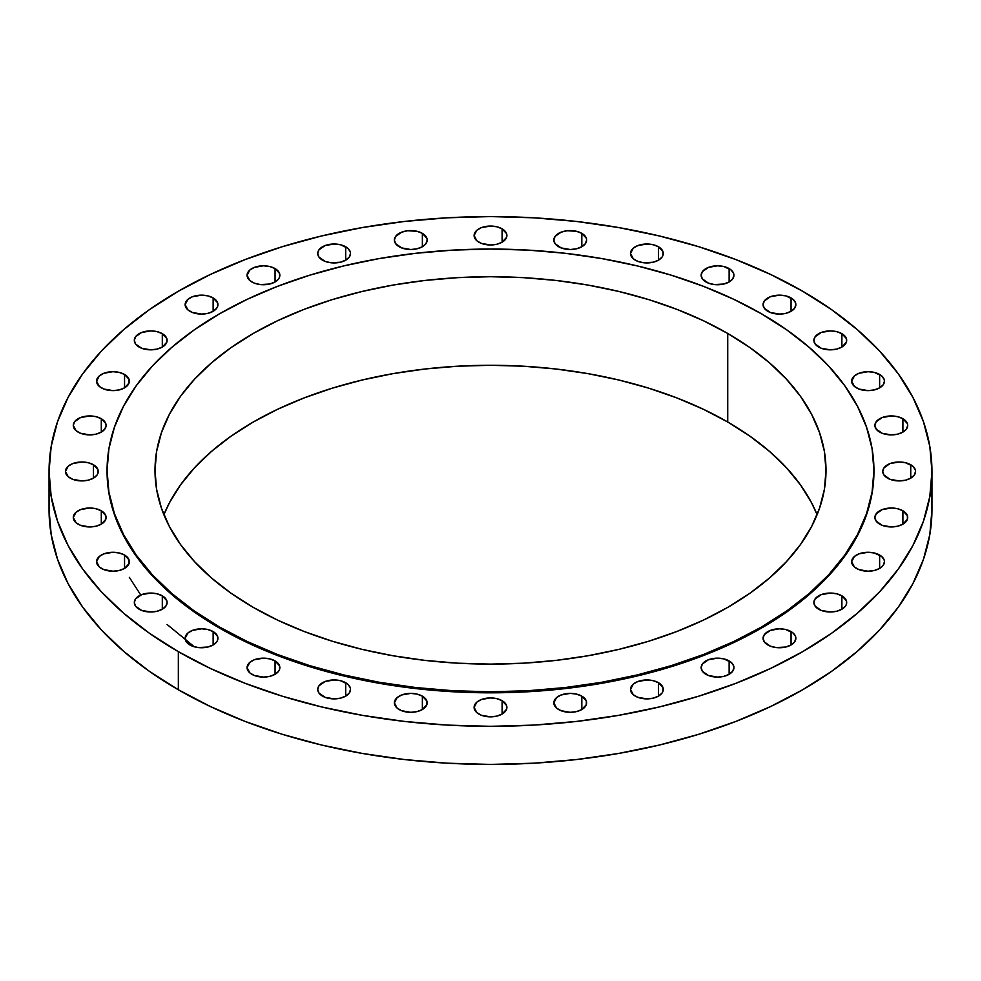 <?xml version="1.0" encoding="UTF-8"?>
<svg xmlns="http://www.w3.org/2000/svg" width="981" height="981" viewBox="0 0 981 981"><rect width="100%" height="100%" fill="white"/><g stroke="black" fill="none" stroke-linecap="round" stroke-linejoin="round"><path stroke-width="1.47" d="M879.638 374.46L879.638 387.851L883.194 384.785L884.445 381.155L884.126 379.316L881.686 375.895L874.329 372.412L868.05 371.689L858.939 373.283L854.414 375.895L851.655 381.155A16.395 9.467 180 0 1 861.772 372.412A16.395 9.467 180 0 1 879.638 374.46A16.395 9.467 180 0 1 884.445 381.155A16.395 9.467 180 0 1 874.329 389.911A16.395 9.467 180 0 1 856.45 387.851A16.395 9.467 180 0 1 851.655 381.155L854.414 386.416L858.939 389.028L868.05 390.622L874.329 389.911L879.638 387.851L879.638 374.46M902.9 418.728L902.9 432.118L906.456 429.04L907.707 425.423L907.388 423.571L902.9 418.728L897.578 416.667L891.3 415.956L882.189 417.55L876.156 421.793L874.905 425.423A16.395 9.467 180 0 1 885.034 416.667A16.395 9.467 180 0 1 902.9 418.728A16.395 9.467 180 0 1 907.707 425.423A16.395 9.467 180 0 1 897.578 434.166A16.395 9.467 180 0 1 879.712 432.118A16.395 9.467 180 0 1 874.905 425.423L876.156 429.04L882.189 433.295L891.3 434.89L897.578 434.166L902.9 432.118L902.9 418.728M910.748 464.749L910.748 478.139L914.304 475.074L915.555 471.444L915.236 469.605L912.796 466.183L905.426 462.701L899.16 461.977L890.049 463.572L884.004 467.827L882.765 471.444A16.395 9.467 180 0 1 892.882 462.701A16.395 9.467 180 0 1 910.748 464.749A16.395 9.467 180 0 1 915.555 471.444A16.395 9.467 180 0 1 905.426 480.2A16.395 9.467 180 0 1 887.56 478.139A16.395 9.467 180 0 1 882.765 471.444L884.004 475.074L890.049 479.317L899.16 480.911L905.426 480.2L910.748 478.139L910.748 464.749M902.9 510.782L902.9 524.173L907.388 519.329L907.388 515.626L902.9 510.782L897.578 508.734L891.3 508.011L882.189 509.605L876.156 513.86L874.905 517.478A16.395 9.467 180 0 1 885.034 508.734A16.395 9.467 180 0 1 902.9 510.782A16.395 9.467 180 0 1 907.707 517.478A16.395 9.467 180 0 1 897.578 526.221A16.395 9.467 180 0 1 879.712 524.173A16.395 9.467 180 0 1 874.905 517.478L876.156 521.095L882.189 525.35L891.3 526.944L897.578 526.221L902.9 524.173L902.9 510.782M879.638 555.038L879.638 568.428L883.194 565.363L884.445 561.733L884.126 559.893L881.686 556.472L874.329 552.99L868.05 552.266L858.939 553.86L854.414 556.472L851.655 561.733A16.395 9.467 180 0 1 861.772 552.99A16.395 9.467 180 0 1 879.638 555.038A16.395 9.467 180 0 1 884.445 561.733A16.395 9.467 180 0 1 874.329 570.488A16.395 9.467 180 0 1 856.45 568.428A16.395 9.467 180 0 1 851.655 561.733L854.414 566.993L858.939 569.605L868.05 571.2L874.329 570.488L879.638 568.428L879.638 555.038M841.882 595.835L841.882 609.226L845.438 606.148L846.37 604.37L846.37 600.679L841.882 595.835L836.56 593.775L830.282 593.064L821.171 594.658L815.137 598.9L813.887 602.53A16.395 9.467 180 0 1 824.015 593.775A16.395 9.467 180 0 1 841.882 595.835A16.395 9.467 180 0 1 846.677 602.53A16.395 9.467 180 0 1 836.56 611.273A16.395 9.467 180 0 1 818.694 609.226A16.395 9.467 180 0 1 813.887 602.53L815.137 606.148L821.171 610.403L830.282 611.997L836.56 611.273L841.882 609.226L841.882 595.835M791.054 631.58L791.054 644.971L794.61 641.905L795.861 638.275L795.542 636.436L793.102 633.015L785.744 629.532L779.466 628.809L770.355 630.403L764.309 634.658L763.071 638.275A16.395 9.467 180 0 1 773.187 629.532A16.395 9.467 180 0 1 791.054 631.58A16.395 9.467 180 0 1 795.861 638.275A16.395 9.467 180 0 1 785.744 647.031A16.395 9.467 180 0 1 767.865 644.971A16.395 9.467 180 0 1 763.071 638.275L764.309 641.905L770.355 646.148L776.265 647.57L785.744 647.031L791.054 644.971L791.054 631.58M729.128 660.924L729.128 674.315L732.684 671.249L733.935 667.62L733.616 665.78L731.176 662.359L723.806 658.876L717.54 658.153L708.429 659.747L702.384 664.002L701.145 667.62A16.395 9.467 180 0 1 711.262 658.876A16.395 9.467 180 0 1 729.128 660.924A16.395 9.467 180 0 1 733.935 667.62A16.395 9.467 180 0 1 723.806 676.363A16.395 9.467 180 0 1 705.94 674.315A16.395 9.467 180 0 1 701.145 667.62L702.384 671.249L708.429 675.492L717.54 677.086L723.806 676.363L729.128 674.315L729.128 660.924M658.484 682.727L658.484 696.118L662.04 693.052L662.972 691.274L662.972 687.583L658.484 682.727L653.162 680.679L646.884 679.956L637.773 681.55L633.248 684.162L630.489 689.422A16.395 9.467 180 0 1 640.605 680.679A16.395 9.467 180 0 1 658.484 682.727A16.395 9.467 180 0 1 663.279 689.422A16.395 9.467 180 0 1 653.162 698.165A16.395 9.467 180 0 1 635.296 696.118A16.395 9.467 180 0 1 630.489 689.422L633.248 694.683L637.773 697.295L646.884 698.889L653.162 698.165L658.484 696.118L658.484 682.727M581.819 696.154L581.819 709.545L586.307 704.701L586.307 700.998L581.819 696.154L576.497 694.107L570.231 693.383L561.12 694.977L556.595 697.589L553.824 702.85A16.395 9.467 180 0 1 563.952 694.107A16.395 9.467 180 0 1 581.819 696.154A16.395 9.467 180 0 1 586.626 702.85A16.395 9.467 180 0 1 576.497 711.593A16.395 9.467 180 0 1 558.63 709.545A16.395 9.467 180 0 1 553.824 702.85L556.595 708.11L561.12 710.722L570.231 712.316L576.497 711.593L581.819 709.545L581.819 696.154M502.1 700.692L502.1 714.082L506.576 709.226L506.576 705.535L502.1 700.692L496.778 698.644L490.5 697.92L481.389 699.514L476.864 702.126L474.105 707.387A16.395 9.467 180 0 1 484.222 698.644A16.395 9.467 180 0 1 502.1 700.692A16.395 9.467 180 0 1 506.895 707.387A16.395 9.467 180 0 1 496.778 716.13A16.395 9.467 180 0 1 478.9 714.082A16.395 9.467 180 0 1 474.105 707.387L476.864 712.647L481.389 715.259L490.5 716.853L496.778 716.13L502.1 714.082L502.1 700.692M422.37 696.154L422.37 709.545L426.858 704.701L426.858 700.998L422.37 696.154L417.048 694.107L410.769 693.383L401.67 694.977L397.146 697.589L394.374 702.85A16.395 9.467 180 0 1 404.503 694.107A16.395 9.467 180 0 1 422.37 696.154A16.395 9.467 180 0 1 427.176 702.85A16.395 9.467 180 0 1 417.048 711.593A16.395 9.467 180 0 1 399.181 709.545A16.395 9.467 180 0 1 394.374 702.85L397.146 708.11L401.67 710.722L410.769 712.316L417.048 711.593L422.37 709.545L422.37 696.154M345.704 682.727L345.704 696.118L349.261 693.052L350.511 689.422L350.192 687.583L347.752 684.162L340.395 680.679L334.116 679.956L325.005 681.55L318.96 685.805L317.721 689.422A16.395 9.467 180 0 1 327.838 680.679A16.395 9.467 180 0 1 345.704 682.727A16.395 9.467 180 0 1 350.511 689.422A16.395 9.467 180 0 1 340.395 698.165A16.395 9.467 180 0 1 322.516 696.118A16.395 9.467 180 0 1 317.721 689.422L318.96 693.052L325.005 697.295L334.116 698.889L340.395 698.165L345.704 696.118L345.704 682.727M275.06 660.924L275.06 674.315L278.616 671.249L279.548 669.471L279.548 665.78L275.06 660.924L269.738 658.876L263.46 658.153L254.349 659.747L249.824 662.359L247.065 667.62A16.395 9.467 180 0 1 257.194 658.876A16.395 9.467 180 0 1 275.06 660.924A16.395 9.467 180 0 1 279.855 667.62A16.395 9.467 180 0 1 269.738 676.363A16.395 9.467 180 0 1 251.872 674.315A16.395 9.467 180 0 1 247.065 667.62L249.824 672.88L254.349 675.492L263.46 677.086L269.738 676.363L275.06 674.315L275.06 660.924M213.135 631.58L213.135 644.971L216.691 641.905L217.623 640.127L217.623 636.436L213.135 631.58L207.813 629.532L201.534 628.809L192.423 630.403L187.898 633.015L185.139 638.275A16.395 9.467 180 0 1 195.256 629.532A16.395 9.467 180 0 1 213.135 631.58A16.395 9.467 180 0 1 217.929 638.275A16.395 9.467 180 0 1 207.813 647.031A16.395 9.467 180 0 1 189.946 644.971A16.395 9.467 180 0 1 185.139 638.275L187.898 643.536L192.423 646.148L198.334 647.57L207.813 647.031L213.135 644.971L213.135 631.58M162.306 595.835L162.306 609.226L165.863 606.148L167.113 602.53L166.795 600.679L162.306 595.835L156.985 593.775L150.718 593.064L141.607 594.658L135.562 598.9L134.323 602.53A16.395 9.467 180 0 1 144.44 593.775A16.395 9.467 180 0 1 162.306 595.835A16.395 9.467 180 0 1 167.113 602.53A16.395 9.467 180 0 1 156.985 611.273A16.395 9.467 180 0 1 139.118 609.226A16.395 9.467 180 0 1 134.323 602.53L135.562 606.148L141.607 610.403L150.718 611.997L156.985 611.273L162.306 609.226L162.306 595.835M124.55 555.038L124.55 568.428L129.038 563.585L129.038 559.893L124.55 555.038L119.228 552.99L112.95 552.266L103.839 553.86L99.314 556.472L96.555 561.733A16.395 9.467 180 0 1 106.671 552.99A16.395 9.467 180 0 1 124.55 555.038A16.395 9.467 180 0 1 129.345 561.733A16.395 9.467 180 0 1 119.228 570.488A16.395 9.467 180 0 1 101.362 568.428A16.395 9.467 180 0 1 96.555 561.733L99.314 566.993L103.839 569.605L112.95 571.2L119.228 570.488L124.55 568.428L124.55 555.038M101.288 510.782L101.288 524.173L105.776 519.329L105.776 515.626L101.288 510.782L95.966 508.734L89.7 508.011L80.589 509.605L76.064 512.217L73.293 517.478A16.395 9.467 180 0 1 83.422 508.734A16.395 9.467 180 0 1 101.288 510.782A16.395 9.467 180 0 1 106.095 517.478A16.395 9.467 180 0 1 95.966 526.221A16.395 9.467 180 0 1 78.1 524.173A16.395 9.467 180 0 1 73.293 517.478L76.064 522.738L80.589 525.35L89.7 526.944L95.966 526.221L101.288 524.173L101.288 510.782M93.44 464.749L93.44 478.139L96.996 475.074L97.928 473.296L97.928 469.605L93.44 464.749L88.118 462.701L81.84 461.977L72.729 463.572L68.204 466.183L65.445 471.444A16.395 9.467 180 0 1 75.574 462.701A16.395 9.467 180 0 1 93.44 464.749A16.395 9.467 180 0 1 98.235 471.444A16.395 9.467 180 0 1 88.118 480.2A16.395 9.467 180 0 1 70.252 478.139A16.395 9.467 180 0 1 65.445 471.444L68.204 476.705L72.729 479.317L81.84 480.911L88.118 480.2L93.44 478.139L93.44 464.749M101.288 418.728L101.288 432.118L104.844 429.04L106.095 425.423L105.776 423.571L101.288 418.728L95.966 416.667L89.7 415.956L80.589 417.55L74.544 421.793L73.293 425.423A16.395 9.467 180 0 1 83.422 416.667A16.395 9.467 180 0 1 101.288 418.728A16.395 9.467 180 0 1 106.095 425.423A16.395 9.467 180 0 1 95.966 434.166A16.395 9.467 180 0 1 78.1 432.118A16.395 9.467 180 0 1 73.293 425.423L76.064 430.684L80.589 433.295L89.7 434.89L95.966 434.166L101.288 432.118L101.288 418.728M124.55 374.46L124.55 387.851L129.038 383.007L129.038 379.316L124.55 374.46L119.228 372.412L112.95 371.689L103.839 373.283L99.314 375.895L96.555 381.155A16.395 9.467 180 0 1 106.671 372.412A16.395 9.467 180 0 1 124.55 374.46A16.395 9.467 180 0 1 129.345 381.155A16.395 9.467 180 0 1 119.228 389.911A16.395 9.467 180 0 1 101.362 387.851A16.395 9.467 180 0 1 96.555 381.155L99.314 386.416L103.839 389.028L112.95 390.622L119.228 389.911L124.55 387.851L124.55 374.46M162.306 333.675L162.306 347.066L166.795 342.222L166.795 338.519L162.306 333.675L156.985 331.627L150.718 330.904L141.607 332.498L135.562 336.741L134.323 340.37A16.395 9.467 180 0 1 144.44 331.627A16.395 9.467 180 0 1 162.306 333.675A16.395 9.467 180 0 1 167.113 340.37A16.395 9.467 180 0 1 156.985 349.113A16.395 9.467 180 0 1 139.118 347.066A16.395 9.467 180 0 1 134.323 340.37L135.562 343.988L141.607 348.243L150.718 349.837L156.985 349.113L162.306 347.066L162.306 333.675M213.135 297.917L213.135 311.308L216.691 308.242L217.623 306.464L217.623 302.773L213.135 297.917L207.813 295.87L201.534 295.146L192.423 296.74L187.898 299.352L185.139 304.613A16.395 9.467 180 0 1 195.256 295.87A16.395 9.467 180 0 1 213.135 297.917A16.395 9.467 180 0 1 217.929 304.613A16.395 9.467 180 0 1 207.813 313.368A16.395 9.467 180 0 1 189.946 311.308A16.395 9.467 180 0 1 185.139 304.613L187.898 309.873L192.423 312.485L201.534 314.079L207.813 313.368L213.135 311.308L213.135 297.917M275.06 268.586L275.06 281.964L278.616 278.898L279.548 277.12L279.548 273.429L275.06 268.586L269.738 266.525L263.46 265.802L254.349 267.408L249.824 270.02L247.065 275.269A16.395 9.467 180 0 1 257.194 266.525A16.395 9.467 180 0 1 275.06 268.586A16.395 9.467 180 0 1 279.855 275.269A16.395 9.467 180 0 1 269.738 284.024A16.395 9.467 180 0 1 251.872 281.964A16.395 9.467 180 0 1 247.065 275.269L249.824 280.529L254.349 283.141L260.259 284.564L269.738 284.024L275.06 281.964L275.06 268.586M345.704 246.783L345.704 260.161L349.261 257.096L350.511 253.466L350.192 251.626L347.752 248.218L340.395 244.723L334.116 243.999L325.005 245.606L318.96 249.848L317.721 253.466A16.395 9.467 180 0 1 327.838 244.723A16.395 9.467 180 0 1 345.704 246.783A16.395 9.467 180 0 1 350.511 253.466A16.395 9.467 180 0 1 340.395 262.221A16.395 9.467 180 0 1 322.516 260.161A16.395 9.467 180 0 1 317.721 253.466L318.96 257.096L325.005 261.338L330.916 262.761L340.395 262.221L345.704 260.161L345.704 246.783M422.37 233.355L422.37 246.734L425.926 243.668L427.176 240.051L426.858 238.199L422.37 233.355L417.048 231.295L407.581 230.756L401.67 232.178L395.625 236.421L394.374 240.051A16.395 9.467 180 0 1 404.503 231.295A16.395 9.467 180 0 1 422.37 233.355A16.395 9.467 180 0 1 427.176 240.051A16.395 9.467 180 0 1 417.048 248.794A16.395 9.467 180 0 1 399.181 246.734A16.395 9.467 180 0 1 394.374 240.051L395.625 243.668L401.67 247.911L410.769 249.517L417.048 248.794L422.37 246.734L422.37 233.355M502.1 228.818L502.1 242.209L506.576 237.353L506.576 233.662L502.1 228.818L496.778 226.77L490.5 226.047L481.389 227.641L476.864 230.253L474.105 235.514A16.395 9.467 180 0 1 484.222 226.77A16.395 9.467 180 0 1 502.1 228.818A16.395 9.467 180 0 1 506.895 235.514A16.395 9.467 180 0 1 496.778 244.257A16.395 9.467 180 0 1 478.9 242.209A16.395 9.467 180 0 1 474.105 235.514L476.864 240.774L481.389 243.386L490.5 244.98L496.778 244.257L502.1 242.209L502.1 228.818M581.819 233.355L581.819 246.734L585.375 243.668L586.626 240.051L586.307 238.199L581.819 233.355L576.497 231.295L567.03 230.756L561.12 232.178L555.074 236.421L553.824 240.051A16.395 9.467 180 0 1 563.952 231.295A16.395 9.467 180 0 1 581.819 233.355A16.395 9.467 180 0 1 586.626 240.051A16.395 9.467 180 0 1 576.497 248.794A16.395 9.467 180 0 1 558.63 246.734A16.395 9.467 180 0 1 553.824 240.051L555.074 243.668L561.12 247.911L570.231 249.517L576.497 248.794L581.819 246.734L581.819 233.355M658.484 246.783L658.484 260.161L662.04 257.096L662.972 255.318L662.972 251.626L658.484 246.783L653.162 244.723L646.884 243.999L637.773 245.606L633.248 248.218L630.489 253.466A16.395 9.467 180 0 1 640.605 244.723A16.395 9.467 180 0 1 658.484 246.783A16.395 9.467 180 0 1 663.279 253.466A16.395 9.467 180 0 1 653.162 262.221A16.395 9.467 180 0 1 635.296 260.161A16.395 9.467 180 0 1 630.489 253.466L633.248 258.726L637.773 261.338L643.683 262.761L653.162 262.221L658.484 260.161L658.484 246.783M729.128 268.586L729.128 281.964L732.684 278.898L733.935 275.269L733.616 273.429L731.176 270.02L723.806 266.525L717.54 265.802L708.429 267.408L702.384 271.651L701.145 275.269A16.395 9.467 180 0 1 711.262 266.525A16.395 9.467 180 0 1 729.128 268.586A16.395 9.467 180 0 1 733.935 275.269A16.395 9.467 180 0 1 723.806 284.024A16.395 9.467 180 0 1 705.94 281.964A16.395 9.467 180 0 1 701.145 275.269L702.384 278.898L708.429 283.141L714.34 284.564L723.806 284.024L729.128 281.964L729.128 268.586M841.882 333.675L841.882 347.066L846.37 342.222L846.37 338.519L841.882 333.675L836.56 331.627L830.282 330.904L821.171 332.498L815.137 336.741L813.887 340.37A16.395 9.467 180 0 1 824.015 331.627A16.395 9.467 180 0 1 841.882 333.675A16.395 9.467 180 0 1 846.677 340.37A16.395 9.467 180 0 1 836.56 349.113A16.395 9.467 180 0 1 818.694 347.066A16.395 9.467 180 0 1 813.887 340.37L815.137 343.988L821.171 348.243L830.282 349.837L836.56 349.113L841.882 347.066L841.882 333.675M791.054 297.917L791.054 311.308L794.61 308.242L795.861 304.613L795.542 302.773L793.102 299.352L785.744 295.87L779.466 295.146L770.355 296.74L764.309 300.995L763.071 304.613A16.395 9.467 180 0 1 773.187 295.87A16.395 9.467 180 0 1 791.054 297.917A16.395 9.467 180 0 1 795.861 304.613A16.395 9.467 180 0 1 785.744 313.368A16.395 9.467 180 0 1 767.865 311.308A16.395 9.467 180 0 1 763.071 304.613L764.309 308.242L770.355 312.485L779.466 314.079L785.744 313.368L791.054 311.308L791.054 297.917M129.345 577.355L140.761 595.001M167.113 624.505L194.312 646.773M49.05 471.444L49.05 509.556A441.45 254.864 0 0 0 178.346 689.766L178.346 651.666A441.45 254.864 180 0 1 49.05 471.444A441.45 254.864 180 0 1 321.56 235.98A441.45 254.864 180 0 1 802.654 291.234L831.741 309.763L857.553 329.849L879.822 351.308L898.351 373.908L912.943 397.464L923.464 421.72L929.829 446.465L931.95 471.444L929.829 496.435L923.464 521.169L912.943 545.436L898.351 568.98L879.822 591.592L857.553 613.051L831.741 633.137L802.654 651.666L770.551 668.466L735.762 683.365L698.595 696.228L659.44 706.921L618.643 715.345L576.62 721.415L533.774 725.094L490.5 726.32L447.226 725.094L404.38 721.415L362.357 715.345L321.56 706.921L282.405 696.228L245.238 683.365L210.449 668.466L178.346 651.666L149.259 633.137L123.447 613.051L101.178 591.592L82.649 568.98L68.057 545.436L57.536 521.169L51.171 496.435L49.05 471.444L51.171 446.465L57.536 421.72L68.057 397.464L82.649 373.908L101.178 351.308L123.447 329.849L149.259 309.763L178.346 291.234L210.449 274.435L245.238 259.536L282.405 246.672L321.56 235.98L362.357 227.555L404.38 221.473L447.226 217.807L490.5 216.58L533.774 217.807L576.62 221.473L618.643 227.555L659.44 235.98L698.595 246.672L735.762 259.536L770.551 274.435L802.654 291.234A441.45 254.864 180 0 1 931.95 471.444A441.45 254.864 180 0 1 659.44 706.921A441.45 254.864 180 0 1 178.346 651.666L178.346 689.766A441.45 254.864 0 0 0 659.44 745.02A441.45 254.864 0 0 0 931.95 509.556A441.45 254.864 0 0 0 930.711 490.5M219.376 626.957L219.376 627.987A383.436 221.375 0 0 0 637.233 675.97A383.436 221.375 0 0 0 873.936 471.444L872.084 493.149L866.566 514.633L857.419 535.712L844.739 556.166L828.651 575.798L809.313 594.437L786.897 611.886L761.624 627.987L733.751 642.567L703.524 655.516L671.249 666.675L637.233 675.97L601.807 683.291L565.301 688.564L528.085 691.752L490.5 692.819L452.915 691.752L415.699 688.564L379.193 683.291L343.767 675.97L309.751 666.675L277.476 655.516L247.249 642.567L219.376 627.987L219.376 626.957L194.103 610.856L171.687 593.407L152.349 574.768L136.261 555.136L123.581 534.682L114.434 513.603L108.916 492.119L107.064 470.414L108.916 448.722L114.434 427.226L123.581 406.159L136.261 385.705L152.349 366.06L171.687 347.433L194.103 329.984L219.376 313.883L247.249 299.291L277.476 286.354L309.751 275.183L343.767 265.9L379.193 258.579L415.699 253.294L452.915 250.118L490.5 249.051L528.085 250.118L565.301 253.294L601.807 258.579L637.233 265.9L671.249 275.183L703.524 286.354L733.751 299.291L761.624 313.883A383.436 221.375 180 0 1 873.936 470.414A383.436 221.375 180 0 1 637.233 674.94A383.436 221.375 180 0 1 219.376 626.957A383.436 221.375 180 0 1 107.064 470.414A383.436 221.375 180 0 1 343.767 265.9A383.436 221.375 180 0 1 761.624 313.883L786.897 329.984L809.313 347.433L828.651 366.06L844.739 385.705L857.419 406.159L866.566 427.226L872.084 448.722L873.936 470.414L872.084 492.119L866.566 513.603L857.419 534.682L844.739 555.136L828.651 574.768L809.313 593.407L786.897 610.856L761.624 626.957L733.751 641.537L703.524 654.486L671.249 665.645L637.233 674.94L601.807 682.261L565.301 687.534L528.085 690.722L490.5 691.789L452.915 690.722L415.699 687.534L379.193 682.261L343.767 674.94L309.751 665.645L277.476 654.486L247.249 641.537L219.376 626.957M727.73 422.014A335.502 193.698 0 0 0 398.629 372.682A335.502 193.698 0 0 0 163.888 514.706L169.443 502.75L180.541 484.859L194.618 467.679L211.54 451.37L231.148 436.104L253.27 422.014L277.66 409.249L304.11 397.93L332.351 388.157L362.112 380.027L393.111 373.626L425.043 369.003L457.612 366.22L490.5 365.288L523.388 366.22L555.957 369.003L587.889 373.626L618.888 380.027L648.649 388.157L676.89 397.93L703.34 409.249L727.73 422.014L727.73 333.454L727.73 422.014L749.852 436.104L769.46 451.37L786.382 467.679L800.459 484.859L811.557 502.75L817.112 514.706A335.502 193.698 0 0 0 727.73 422.014M253.27 607.386A335.502 193.698 180 0 1 154.998 470.414A335.502 193.698 180 0 1 362.112 291.467A335.502 193.698 180 0 1 727.73 333.454A335.502 193.698 180 0 1 826.002 470.414A335.502 193.698 180 0 1 618.888 649.373A335.502 193.698 180 0 1 253.27 607.386L277.66 620.151L304.11 631.47L332.351 641.243L362.112 649.373L393.111 655.774L425.043 660.397L457.612 663.181L490.5 664.112L523.388 663.181L555.957 660.397L587.889 655.774L618.888 649.373L648.649 641.243L676.89 631.47L703.34 620.151L727.73 607.386L749.852 593.297L769.46 578.03L786.382 561.733L800.459 544.541L811.557 526.65L819.552 508.207L824.383 489.409L826.002 470.414L824.383 451.432L819.552 432.633L811.557 414.19L800.459 396.287L786.382 379.107L769.46 362.798L749.852 347.532L727.73 333.454L703.34 320.689L676.89 309.358L648.649 299.585L618.888 291.467L587.889 285.054L555.957 280.443L523.388 277.648L490.5 276.716L457.612 277.648L425.043 280.443L393.111 285.054L362.112 291.467L332.351 299.585L304.11 309.358L277.66 320.689L253.27 333.454L231.148 347.532L211.54 362.798L194.618 379.107L180.541 396.287L169.443 414.19L161.448 432.633L156.617 451.432L154.998 470.414L156.617 489.409L161.448 508.207L169.443 526.65L180.541 544.541L194.618 561.733L211.54 578.03L231.148 593.297L253.27 607.386M107.064 471.444A383.436 221.375 0 0 0 219.376 627.987L194.103 611.886L171.687 594.437L152.349 575.798L136.261 556.166L123.581 535.712L114.434 514.633L108.916 493.149L107.064 470.414M49.05 509.556L51.171 534.535L57.536 559.28L68.057 583.536L82.649 607.092L101.178 629.692L123.447 651.151L149.259 671.237L178.346 689.766L210.449 706.565L245.238 721.464L282.405 734.328L321.56 745.02L362.357 753.445L404.38 759.527L447.226 763.193L490.5 764.42L533.774 763.193L576.62 759.527L618.643 753.445L659.44 745.02L698.595 734.328L735.762 721.464L770.551 706.565L802.654 689.766L831.741 671.237L857.553 651.151L879.822 629.692L898.351 607.092L912.943 583.536L923.464 559.28L929.829 534.535L931.95 509.556L931.95 471.444M873.936 470.414L873.936 471.444"/></g></svg>
